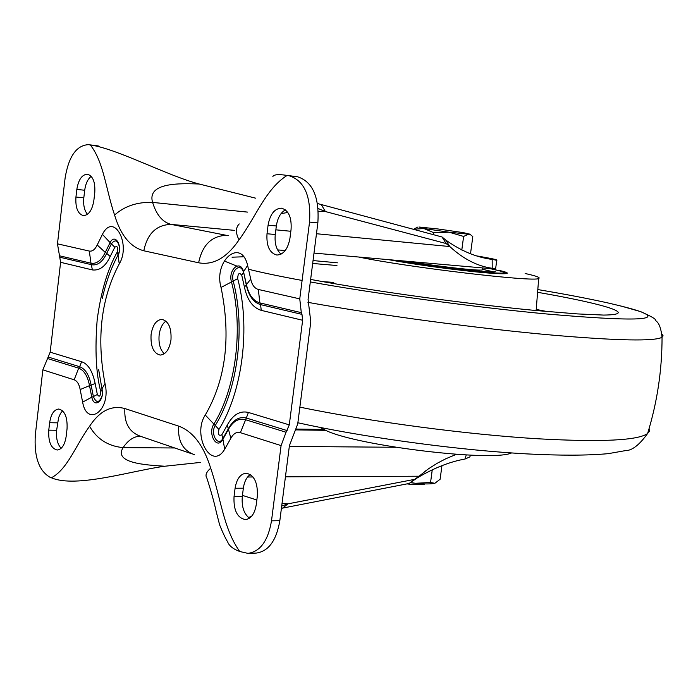 <?xml version="1.0" encoding="UTF-8"?>
<svg xmlns="http://www.w3.org/2000/svg" width="698" height="698" viewBox="0 0 698 698"><rect width="100%" height="100%" fill="white"/><g stroke="black" fill="none" stroke-linecap="round" stroke-linejoin="round"><path stroke-width="1.05" d="M165.923 321.08C162.329 323.759 160.069 328.383 159.144 334.935C158.411 343.425 160.121 349.707 164.292 353.773M170.975 339.952C169.352 349.506 165.749 354.549 160.174 355.081C153.481 353.328 150.454 346.47 151.082 334.525C152.688 324.928 156.317 319.876 161.962 319.37C168.593 321.15 171.603 328.008 170.975 339.952M234.031 496.644L235.086 488.26C236.657 478.924 240.356 473.898 246.176 473.192C254.185 474.972 257.902 482.615 257.335 496.13L256.262 504.619C254.691 513.859 251.053 518.85 245.347 519.6C237.224 517.864 233.455 510.212 234.031 496.644L242.302 496.54L243.349 488.19L235.086 488.26M48.764 430.16L49.637 422.718C50.98 414.15 54.016 409.586 58.737 409.019C64.818 410.616 67.584 417.238 67.043 428.869L66.162 436.398C64.809 444.888 61.808 449.433 57.166 450.027C51.015 448.439 48.214 441.817 48.764 430.16L56.634 430.265C55.953 438.257 57.454 444.277 61.127 448.317M94.762 192.779L93.855 200.474C92.215 210.185 88.733 215.237 83.394 215.63C77.792 213.92 75.314 207.725 75.942 197.028L76.832 189.428C78.464 179.639 81.989 174.561 87.407 174.203C92.939 175.931 95.39 182.117 94.762 192.779M291.066 229.45L289.967 238.158C287.969 249.02 283.589 254.648 276.827 255.049C269.559 253.051 266.287 245.949 267.011 233.743L268.084 225.157C270.082 214.181 274.523 208.519 281.416 208.179C288.571 210.22 291.79 217.305 291.066 229.45M239.711 551.49C233.115 549.021 229.092 545.819 227.644 541.892C225.384 538.219 222.723 532.565 219.634 524.913L216.301 511.957C214.19 502.281 211.023 490.938 206.809 477.921C205.02 475.277 206.311 472.031 210.683 468.184C220.838 497.805 223.299 528.465 239.711 551.49L247.938 553.374C260.232 551.656 268.084 540.81 271.505 520.848L281.076 445.603L240.356 432.655C236.674 431.626 233.507 433.502 230.837 438.283L224.704 449.207C211.607 471.621 191.81 435.247 205.264 415.048C225.89 379.494 231.151 336.959 221.039 287.445C213.344 260.467 241.133 237.39 247.624 265.423L250.73 279.052C251.934 284.828 254.465 288.3 258.312 289.461L259.892 302.915L301.3 312.652L299.756 298.875L309.537 222.086C311.151 196.121 304.372 180.686 289.208 175.765L287.105 175.442C265.772 188.844 255.869 217.034 239.048 239.85C235.488 232.975 235.549 227.661 239.222 223.927L239.222 223.927M114.585 215.054C105.843 189.202 103.723 161.831 90.304 144.957L91.08 145.079C117.473 148.988 167.939 175.94 199.209 184.019C179.499 183.251 146.842 182.536 152.583 202.403C137.305 201.87 124.637 206.084 114.585 215.054C120.641 235.235 130.378 247.144 143.797 250.783C147.383 233.551 156.509 224.756 171.176 224.398C162.686 222.322 156.483 214.993 152.583 202.403L247.554 212.105M88.323 144.661L98.191 145.917L88.323 144.661C76.414 145.402 68.674 156.518 65.115 177.99L57.472 243.838L60.604 262.308L50.16 352.176L42.857 369.853L35.354 434.566C33.932 456.361 38.748 470.565 49.811 477.153L51.382 477.772C67.523 469.353 75.602 445.481 89.571 426.251C96.952 439.094 108.146 446.214 123.136 447.619C127.996 440.342 133.623 436.52 140.001 436.154M57.472 243.838L89.292 251.062C92.363 251.594 95.007 249.579 97.205 244.998L102.423 234.362C113.818 211.538 131.285 244.396 119.245 263.914C101.105 298.238 96.359 338.129 105.014 383.577C111.54 410.223 87.067 427.839 82.626 402.118L80.174 389.571C79.179 384.214 77.173 380.96 74.171 379.808L42.857 369.853M250.312 474.483C246.603 477.127 244.291 481.69 243.349 488.19M242.302 496.54C241.508 506.635 243.89 513.859 249.474 518.204M62.628 410.825L60.586 413.286L58.615 417.605L56.634 430.265M75.942 197.028L83.812 197.822C83.149 205.038 84.371 210.534 87.486 214.312M91.185 176.324C87.756 179.081 85.592 183.722 84.702 190.249L76.832 189.428M83.812 197.822L84.702 190.249M285.421 209.862C280.596 212.62 277.568 217.985 276.347 225.96L275.265 234.519C274.454 243.48 276.391 250.024 281.067 254.151M281.076 445.603L286.058 432.245L245.242 419.629C238.48 417.98 232.8 421.374 228.185 429.82L222.583 439.836C216.755 450.018 207.568 433.755 213.736 424.323C236.037 388.454 243.707 327.65 231.431 281.748C227.906 269.541 240.513 258.967 243.523 271.749L246.35 284.226C248.628 294.661 253.147 300.89 259.892 302.915L260.563 304.607L301.972 314.379L302.635 320.269L289.286 424.881L286.058 432.245M272.857 176.515C274.026 174.509 278.572 174.116 286.494 175.346L297.488 176.751C312.669 181.655 319.466 197.054 317.852 222.924L308.08 299.442L310.785 321.813L297.714 423.974L289.408 445.673L279.837 520.664C276.417 540.557 268.556 551.368 256.245 553.078L247.938 553.374M301.3 312.652L301.972 314.379M281.407 508.345L282.594 508.109L287.969 503.834L282.036 503.398M51.382 477.772C75.934 488.478 132.097 470.548 164.754 466.238C145.655 465.016 113.329 463.097 123.136 447.619L174.77 447.976M317.494 203.528L442.052 236.988L446.109 243.532L325.373 211.538L321.359 204.654M248.601 517.584L251.812 516.04M281.704 506.033L287.969 503.834L414.595 479.369L409.176 483.461L282.594 508.109M470.19 455.131L469.981 456.85L465.069 459.014C449.713 461.744 433.641 468.122 416.863 478.139L409.176 483.461M200.64 462.399L164.754 466.238M50.16 352.176L81.596 361.73C87.992 363.798 92.511 371.039 95.155 383.464L97.336 394.475C99.256 397.406 100.407 396.464 100.774 391.639C96.027 373.796 94.832 349.838 97.179 319.771C100.992 291.502 107.728 268.826 117.386 251.751C118.294 247.205 117.43 245.705 114.804 247.232L110.188 256.532C105.607 266.313 99.683 270.78 92.398 269.925L60.604 262.308M98.191 145.917L100.067 147.051M255.66 198.18L199.209 184.019M477.598 256.035L487.605 257.859C493.966 259.028 497.063 259.813 496.915 260.232L492.169 259.429C476.333 257.344 460.863 250.87 445.743 240.016L442.052 236.988M318.148 208.519L325.373 211.538L318.332 211.328M256.847 499.995L242.442 495.388M287.829 212.462L281.05 213.614M413.644 480.311L419.053 476.219L414.595 479.369M285.43 476.83L419.053 476.219L428.441 468.829L437.21 463.263L445.821 458.76L456.379 454.337M445.743 240.016L449.791 246.542C463.35 259.002 477.484 266.252 492.203 268.285L495.702 269.079L313.995 253.095M316.473 233.734L449.791 246.542L446.109 243.532M525.123 273.503C536.212 275.937 540.732 277.595 538.699 278.467C535.296 282.402 407.615 267.308 358.685 257.021M498.206 270.196C505.492 271.81 508.406 272.909 506.949 273.476C503.965 274.227 492.5 273.581 472.563 271.539C441.232 268.128 413.207 264.167 388.498 259.647M319.824 427.351L326.315 430.683C359.208 446.127 492.579 462.032 511.59 452.941M495.292 271.67C492.832 272.29 483.478 271.766 467.224 270.109C442.436 267.43 419.76 264.254 399.204 260.59M493.652 271.888L482.536 269.288M477.711 271.112L479.578 270.501M407.021 483.88L412.823 484.648L424.515 484.107M417.552 227.155L413.713 229.188L423.974 228.56L433.711 232.67L449.006 232.19L423.974 228.56L418.966 227.016L438.457 229.031L463.027 232.582L469.754 234.127L468.567 234.188L470.539 234.729L472.816 236.631L470.513 253.688M449.006 232.19L468.567 234.188L463.62 236.43L449.006 232.19M433.449 234.685L433.711 232.67M461.797 250.024L463.62 236.43M410.267 482.693L415.441 483.295C424.585 484.159 430.989 484.15 434.636 483.269L430.561 482.466L432.271 469.702M435.063 483.138L440.115 479.256L441.939 465.688M410.511 482.519L415.441 483.295L430.561 482.466M409.229 261.471C433.318 265.955 480.416 271.321 482.458 269.864L482.519 269.411M258.312 289.461L299.756 298.875M239.048 239.85C226.78 257.806 213.309 265.449 198.625 262.788L143.797 250.783M89.571 426.251C99.779 410.825 111.54 404.927 124.872 408.557L178.618 426.103C192.892 431.329 203.58 445.359 210.683 468.184M57.498 422.84L49.637 422.718M267.011 233.743L275.265 234.519M276.347 225.96L268.084 225.157M250.73 279.052L246.289 284.897C248.697 295.9 253.453 302.47 260.563 304.607L261.244 310.357L302.635 320.269M247.624 265.423L243.523 271.749L246.289 284.897L244.431 287.087C247.249 300.044 252.851 307.801 261.244 310.357M221.039 287.445L233.193 281.076C230.192 270.667 240.941 261.689 243.497 272.56L241.752 275.248L244.431 287.087M205.264 415.048L215.263 425.483C237.87 389.187 245.652 327.545 233.193 281.076L237.669 278.615C237.931 273.276 239.292 272.159 241.752 275.248M224.704 449.207L222.802 438.684C217.846 447.357 210.002 433.519 215.263 425.483L218.91 429.479C242.581 391.613 250.73 327.153 237.669 278.615M230.837 438.283L228.333 428.781C233.202 419.882 239.196 416.296 246.324 418.023L240.356 432.655M317.852 222.924L309.537 222.086M271.505 520.848L279.837 520.664M178.618 426.103C177.702 441.101 182.998 450.638 194.506 454.721M124.872 408.557C124.035 423.058 129.304 432.315 140.673 436.346L191.863 453.813M74.171 379.808L78.656 368.151L47.272 358.449M80.174 389.571L89.51 385.636C87.66 376.004 84.039 370.176 78.656 368.151L79.677 366.72L48.275 357.053M82.626 402.118L91.787 397.197L89.51 385.636L91.133 385.156C89.178 375.001 85.357 368.858 79.677 366.72L81.596 361.73M105.014 383.577L101.978 388.777C104.909 400.399 94.178 409.141 91.787 397.197L93.392 396.595L91.133 385.156L95.155 383.464M119.245 263.914L118.023 255.102C111.104 267.971 105.843 282.481 102.231 298.622M102.423 234.362L110.092 242.616C115.118 232.513 123.214 246.577 117.744 256.035M97.205 244.998L105.258 252.388L110.092 242.616L114.804 247.232M89.292 251.062L91.002 263.198C96.542 264.141 101.297 260.537 105.258 252.388L106.724 253.348L111.505 243.681C115.353 238.969 118.023 240.286 119.506 247.624M59.199 255.721L91.002 263.198L92.398 269.925M88.672 144.704L96.551 145.664M198.625 262.788C202.359 244.928 211.66 235.784 226.536 235.357L171.176 224.398L234.729 230.392M228.307 235.619L226.536 235.357L228.708 235.558M297.488 176.751L289.208 175.765M221.894 434.706L222.802 438.684L228.333 428.781L227.208 425.187L221.894 434.706C218.875 436.276 217.881 434.531 218.91 429.479M289.286 424.881L248.418 412.457L246.324 418.023L287.157 430.596M248.418 412.457C239.999 410.441 232.931 414.691 227.208 425.187M59.871 257.23L91.674 264.734C97.519 265.737 102.536 261.942 106.724 253.348L110.188 256.532M102.292 390.688L101.978 388.777M97.336 394.475L93.392 396.595C96.368 403.409 99.282 403.078 102.135 395.6M98.671 369.748L102.065 389.432L100.774 391.639M117.386 251.751L118.023 255.102L119.184 251.882M496.915 260.232L495.563 260.11M465.069 459.014L466.229 454.939M492.203 268.285L492.169 259.429M247.616 476.996L253.008 476.978M395.749 447.27L289.312 446.432M325.477 430.326L296.362 429.898M290.839 231.274L275.858 229.834M662.018 334.141L663.1 335.843L662.053 337.282C654.462 341.427 618.262 340.737 553.444 335.214C480.521 328.802 379.372 315.26 307.949 302.356M299.87 407.135C370.315 421.74 467.922 434.68 539.039 438.841C601.894 442.244 638.085 440.455 647.613 433.484L649.349 431.181L649.07 428.633M621.211 306.09L640.528 311.596C663.65 320.635 632.205 321.412 546.194 313.934C475.425 307.303 376.615 293.884 310.313 281.931M297.863 422.77C359.819 436.512 448.334 448.901 515.97 453.238L526.798 453.892M537.591 292.296C604.869 303.953 639.97 314.658 603.639 315.077L577.429 313.917L535.427 310.479C467.032 303.9 375.873 291.589 310.636 279.427M536.221 309.441L547.127 311.552M302.103 280.448C279.671 276.312 261.837 272.586 248.593 269.262M236.701 266.017L224.974 261.296M232.033 257.187L243.55 256.785M312.678 263.469L336.942 265.519M322.52 281.591L333.766 282.428M489.822 268.564C513.684 273.633 507.655 274.48 471.735 271.129C442.637 267.98 416.156 264.263 392.293 259.979M91.08 145.079L91.813 145.21M286.494 175.346L288.082 175.556M416.863 478.139L426.234 470.417M496.74 260.284L495.589 269.062M323.628 429.471L296.624 429.069M285.212 250.565L277.586 249.893M515.979 453.238L526.868 453.901C560.529 455.646 587.69 455.567 608.359 453.639L625.216 450.655C631.856 450.777 639.324 445.054 647.613 433.484C657.246 402.188 662.062 370.123 662.053 337.282C660.247 321.263 655.884 321.726 655.413 320.094C655.858 319.003 650.902 316.177 640.528 311.596C634.805 309.781 630.556 308.219 608.298 303.028C588.938 298.709 565.441 294.224 537.809 289.565M337.448 262.832L313.044 260.563M538.699 278.467L536.134 310.54M479.639 270.056L479.517 270.929M506.102 273.642C501.539 272.578 516.468 274.663 489.9 268.573M424.052 484.456L424.785 483.906M469.754 234.127L470.539 234.729M482.458 269.864L482.719 267.936"/></g></svg>
